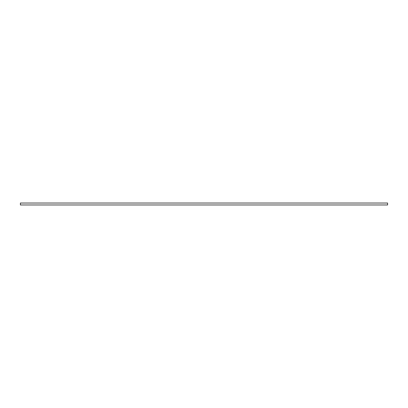 <?xml version="1.0" encoding="UTF-8"?>
<svg xmlns="http://www.w3.org/2000/svg" width="408" height="408" viewBox="0 0 408 408"><rect width="100%" height="100%" fill="white"/><g stroke="black" fill="none" stroke-linecap="round" stroke-linejoin="round"><path stroke-width="0.61" d="M204 203.036L387.6 203.036L387.6 204.964L20.4 204.964L20.4 203.036L204 203.036"/></g></svg>
